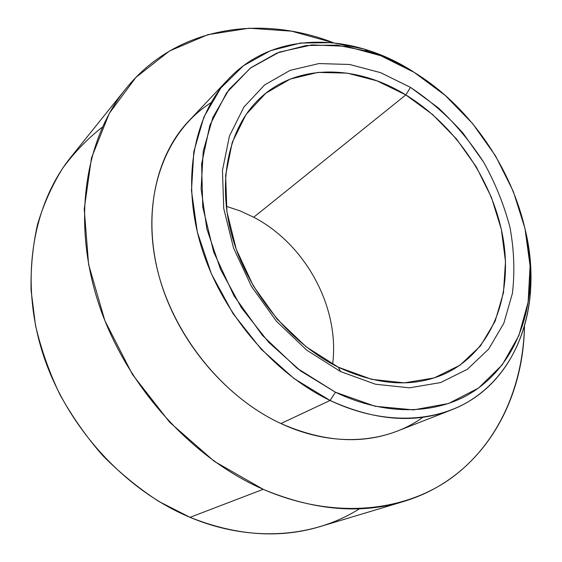 <?xml version="1.0" encoding="UTF-8"?>
<svg xmlns="http://www.w3.org/2000/svg" width="562" height="562" viewBox="0 0 562 562"><rect width="100%" height="100%" fill="white"/><g stroke="black" fill="none" stroke-linecap="round" stroke-linejoin="round"><path stroke-width="0.84" d="M403.488 501.536C480.384 478.445 523.362 404.802 524.472 326.199C522.969 386.958 498.058 444.261 450.633 478.557C403.158 512.361 332.894 519.597 263.227 489.319C313.744 510.401 360.495 514.476 403.488 501.536L319.996 526.629C279.433 538.789 236.11 535.684 190.012 517.328L263.227 489.319L214.263 461.318L169.703 422.315L132.449 374.468L104.883 320.705L88.599 264.428L84.237 209.113L91.48 157.915L109.253 113.412L135.885 77.423L169.429 51.03L207.842 34.668L249.149 28.205L291.58 31.163L333.561 42.789C260.297 14.296 175.906 26.456 125.607 89.042C85.22 138.955 71.781 220.761 98.322 302.588C124.933 384.296 190.469 457.566 263.227 489.319L190.012 517.328C123.654 489.671 65.311 425.139 42.361 352.037C19.501 278.829 32.891 204.147 70.988 156.988L125.607 89.042M102.368 127.124C87.567 138.695 74.353 152.379 62.726 168.186C52.182 185.109 43.815 203.725 37.64 224.034C32.842 245.144 30.657 267.217 31.072 290.252L35.483 325.272C40.963 348.805 49.056 371.812 59.769 394.299C71.887 416.189 86.148 436.541 102.544 455.361C119.959 473.042 138.73 488.406 158.849 501.452L190.012 517.328C250.94 543.018 314.439 537.413 359.462 508.772M211.017 102.691C166.844 130.454 142.137 192.099 155.393 260.592C168.6 328.981 220.192 395.557 280.916 423.53C332.795 447.865 386.832 443.474 422.926 417.264M253.715 217.234C305.637 244.322 339.947 307.456 332.641 364.253C339.947 307.456 305.637 244.322 253.715 217.234L240.192 210.947L226.219 206.275L240.192 210.947L253.715 217.234L405.82 94.915L253.715 217.234M451.483 409.902C517.026 384.464 543.299 306.438 525.646 231.467C530.5 253.125 532.017 274.375 530.205 295.212C525.976 340.298 504.423 380.249 467.928 401.942C431.363 423.284 380.172 424.366 330.084 400.46C374.735 420.762 415.199 423.91 451.483 409.902L397.404 431.054C362.132 444.647 323.305 442.139 280.916 423.53L330.084 400.46L335.458 392.234C383.902 415.55 433.478 414.77 468.975 394.257C504.388 373.4 525.386 334.734 529.516 290.933C537.307 210.132 487.001 116.734 414.208 72.4L411.806 70.763C350.625 32.175 274.172 30.58 228.565 78.989C194.038 115.238 181.217 179.278 200.908 245.376C220.641 311.383 272.163 372.711 330.084 400.46L280.916 423.53C225.952 398.079 177.845 341.197 159.938 279.293C142.095 217.311 155.07 156.433 188.642 121.153L228.565 78.989M330.084 400.46L294.095 378.584L261.119 349.142L233.019 313.582L211.382 273.842L197.332 232.113L191.473 190.68L193.82 151.691L203.908 116.987L220.838 88.002L243.458 65.726L270.455 50.685L300.473 43.042L332.205 42.656L364.422 49.126C380.741 54.121 396.533 61.335 411.806 70.763L414.208 72.4C399.35 63.225 383.994 56.214 368.138 51.374L336.849 45.115L306.072 45.536L277.01 53.011L250.926 67.672L229.127 89.344L212.865 117.486L203.24 151.143L201.105 188.93L206.893 229.05L220.571 269.451L241.548 307.934L268.748 342.384L300.649 370.955L335.458 392.234L330.084 400.46M338.324 367.204C290.111 343.431 247.849 291.818 232.282 236.848C216.756 181.814 228.495 128.831 258.555 99.622C295.675 63.07 356.203 64.209 405.82 94.915C455.677 125.452 493.907 182.292 503.369 239.967C512.656 297.46 491.055 353.182 443.629 374.362C412.325 387.724 377.221 385.342 338.324 367.204L371.721 379.364L404.268 382.863L434.159 377.924L459.92 365.265L480.468 345.953L495.101 321.295L503.461 292.711L505.491 261.618L501.367 229.408L491.448 197.403L476.239 166.837L456.372 138.856L432.614 114.55L405.82 94.915L410.52 87.391L380.544 72.639L349.599 64.475L318.991 63.562L290.154 70.341L264.604 84.946L243.887 107.096L229.437 136.025L222.454 170.448L223.746 208.53L233.553 248.025L251.46 286.43L276.42 321.232L306.789 350.196L340.544 371.559L375.493 384.239L409.494 387.822L440.65 382.56L467.436 369.234L488.736 348.995L503.84 323.22L512.404 293.392C514.925 272.001 514.118 250.027 509.994 227.462C504.093 204.982 495.34 183.275 483.749 162.355C470.724 142.228 455.599 124.076 438.374 107.904L410.52 87.391C429.677 100.162 447.197 115.442 463.081 133.229L483.749 162.355C495.34 183.275 504.093 204.982 509.994 227.462C514.118 250.027 514.925 272.001 512.404 293.392L503.84 323.22L488.736 348.995L467.436 369.234L440.65 382.56L409.494 387.822L375.493 384.239L340.544 371.559L338.324 367.204L340.544 371.559L306.789 350.196L276.42 321.232L251.46 286.43L233.553 248.025L223.746 208.53L222.454 170.448L229.437 136.025L243.887 107.096L264.604 84.946L290.154 70.341L318.991 63.562L349.599 64.475L380.544 72.639L410.52 87.391L405.82 94.915L376.99 80.844L347.26 73.137L317.881 72.414L290.245 79.08L265.798 93.222L246.016 114.557L232.247 142.327L225.636 175.281L226.907 211.67L236.279 249.359L253.364 285.974L277.157 319.153L306.114 346.782L338.324 367.204M414.208 72.4L445.174 95.371L472.621 123.619L495.607 156.018L513.296 191.389L524.985 228.453L530.078 265.861L528.118 302.131L518.838 335.69L502.217 364.878L478.578 388.012L448.631 403.481L413.583 409.888L375.135 406.27L335.458 392.234L297.017 368.187L262.398 335.359L233.982 295.767L213.701 252.043L202.763 207.146L201.61 163.985L209.893 125.157L226.612 92.737L250.329 68.128L279.342 52.111L311.882 44.918L346.234 46.309L380.818 55.736L414.208 72.4M530.205 295.212L529.516 290.933M364.422 49.126L368.138 51.374"/></g></svg>
